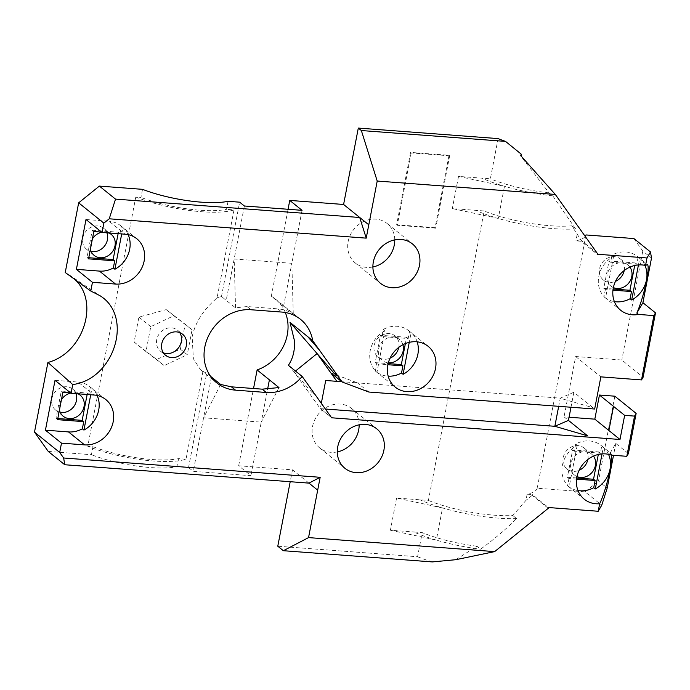 <?xml version="1.0" encoding="UTF-8"?>
<svg xmlns="http://www.w3.org/2000/svg" width="690" height="690" viewBox="0 0 690 690"><rect width="100%" height="100%" fill="white"/><g stroke="black" fill="none" stroke-linecap="round" stroke-linejoin="round"><path stroke-width="0.52" stroke-dasharray="3.45 2.59" d="M74.287 278.967L65.24 272.498M48.274 451.45L91.425 454.701L92.969 446.654L87.777 446.266L135.783 196.986L140.976 197.383L142.528 189.336M75.935 393.654A13.524 11.877 128.9 0 0 72.657 389.1A13.524 11.877 128.9 0 0 54.924 392.162A13.524 11.877 128.9 0 0 55.674 410.145A13.524 11.877 128.9 0 0 60.194 412.275M106.907 232.823A13.524 11.877 128.9 0 0 103.629 228.269A13.524 11.877 128.9 0 0 85.896 231.34A13.524 11.877 128.9 0 0 86.638 249.323A13.524 11.877 128.9 0 0 91.158 251.453M86 219.506L109.063 221.24L125.123 234.195M228.045 201.308L226.501 209.346A59.167 14.671 -169.1 0 1 140.976 197.383M135.783 196.986A64.239 15.93 -169.1 0 0 234.013 209.907L226.501 209.346M234.013 209.907L217.091 297.804C211.295 303.195 196.46 315.977 192.165 336.849L193.364 358.722L200.471 369.737L202.938 371.289L186.015 459.186A64.239 15.93 -169.1 0 1 87.777 446.266M180.392 349.157L185.196 324.231L166.204 309.612L138.914 317.098L134.11 342.024L156.596 359.464L180.392 349.157L187.257 354.695L192.062 329.768L173.811 315.753L150.765 326.663L145.97 351.589L164.211 365.605L187.257 354.695M186.015 459.186L178.494 458.626A59.167 14.671 -169.1 0 1 92.969 446.654M178.494 458.626L176.951 466.664A59.167 14.671 -169.1 0 1 91.425 454.701M308.965 483.121L292.491 469.83L238.662 465.776L250.944 475.686L193.269 471.348L188.543 467.535L176.951 466.664M77.953 393.8A13.524 11.877 128.9 0 0 70.82 393.076M61.427 399.734A13.524 11.877 128.9 0 0 59.452 410.015M108.925 232.979A13.524 11.877 128.9 0 0 101.792 232.254M92.4 238.913A13.524 11.877 128.9 0 0 90.425 249.185M285.315 312.51A42.263 37.105 128.9 0 0 275.37 299.046A42.263 37.105 128.9 0 0 271.308 296.252L293.276 313.976C288.299 310.983 283.133 309.275 277.785 308.853L281.77 312.061M217.091 297.804A42.263 37.105 128.9 0 1 221.481 296.502L235.549 307.861L247.029 306.532L277.785 308.853M202.938 371.289A42.263 37.105 128.9 0 0 206.707 373.212L210.623 376.369M288.377 365.321L294.225 372.065L320.264 408.601L331.597 417.752M331.502 417.614L320.264 408.601M321.316 403.314L320.289 408.635L331.623 417.786M55.028 380.328L78.099 382.062L94.159 395.025M179.702 332.589A13.524 11.877 128.9 0 0 177.511 330.156A13.524 11.877 128.9 0 0 159.77 333.227A13.524 11.877 128.9 0 0 160.52 351.21A13.524 11.877 128.9 0 0 163.358 352.84M101.603 232.099L119.974 233.479L121.354 226.303L122.932 227.579L121.699 233.945M93.823 231.512L92.253 230.244L86.983 257.586L88.562 258.853M121.354 226.303A26.203 23.003 128.9 0 0 120.724 225.777A26.203 23.003 128.9 0 0 109.063 221.24M271.308 296.252L288.058 209.277M238.662 465.776L253.541 388.505M302.048 210.329L291.844 263.304L234.169 258.966L235.549 307.861M244.372 205.991L226.208 300.314M221.481 296.502L239.646 202.179M188.543 467.535L206.707 373.212M185.196 324.231L192.062 329.768M166.204 309.612L173.811 315.753M138.914 317.098L150.765 326.663M156.596 359.464L164.211 365.605M134.11 342.024L145.97 351.589M220.653 384.459L203.584 417.795L261.26 422.133L250.944 475.686M211.433 377.025L193.269 471.348M292.491 469.83L290.205 481.706M57.805 418.545L56.019 418.407L61.281 391.066L87.423 393.033L87.147 394.499M92.253 230.244L118.395 232.211L118.119 233.669M86.983 257.586L88.777 257.715M597.324 253.411L581.265 240.456L581.109 241.259L597.169 254.222M521.493 154.362L519.95 155.069L549.111 192.889L552.75 195.831L575.624 228.942L571.76 225.828L581.265 240.456M519.95 155.069L520.993 155.914M569.069 417.226L564.049 416.846L575.667 356.532L600.861 376.861M575.667 356.532L621.802 360.007L643.115 377.197M570.992 407.247L573.882 392.256L594.659 409.023M368.822 392.032L357.48 382.89L560.254 398.147L558.684 406.324M330.829 372.867L357.48 382.89L341.774 381.699M394.766 239.87A25.358 22.261 128.9 0 0 387.159 223.526A25.358 22.261 128.9 0 0 353.901 229.278A25.358 22.261 128.9 0 0 355.307 262.994A25.358 22.261 128.9 0 0 372.893 266.978M312.26 390.609L313.493 394.266L294.225 372.065L295.484 371.048M283.59 306.162L291.844 263.304L293.276 313.976M278.958 387.573L261.26 422.133L267.591 389.246M320.289 408.635L325.378 409.023M628.4 453.589L615.808 443.429L609.727 453.822L611.375 455.15M611.668 455.176L611.03 453.468L609.727 453.822M615.808 443.429L613.514 455.314M548.24 508.323L532.18 495.36L532.335 494.558L548.395 507.521M585.982 234.945L537.208 488.244L585.103 491.849L601.723 505.261M359.145 424.816A25.358 22.261 128.9 0 0 351.538 408.471A25.358 22.261 128.9 0 0 318.288 414.224A25.358 22.261 128.9 0 0 319.694 447.939A25.358 22.261 128.9 0 0 337.281 451.924M97.161 395.456A26.203 23.003 128.9 0 0 91.96 388.401L90.735 394.766M78.099 382.062A26.203 23.003 128.9 0 1 89.752 386.598A26.203 23.003 128.9 0 1 90.381 387.133L91.96 388.401M128.133 234.635A26.203 23.003 128.9 0 0 122.932 227.579M118.395 232.211L119.974 233.479M498.094 138.595L490.357 178.805L458.522 176.407L504.476 186.291L498.275 218.454A71.846 17.819 -169.1 0 1 475.755 210.338L484.164 210.968L428.412 500.448L396.586 498.059L442.532 507.943L436.339 540.106A71.846 17.819 -169.1 0 1 413.819 531.981L422.22 532.62L417.579 556.744L277.785 546.221M435.088 227.665L396.638 224.776L399.734 208.691L410.576 152.404L449.026 155.302L449.656 155.802L435.718 228.174L435.088 227.665L449.026 155.302M458.522 176.407L452.33 208.57L475.755 210.338M398.777 347.372A13.524 11.877 128.9 0 0 394.973 335.849A13.524 11.877 128.9 0 0 377.24 338.919A13.524 11.877 128.9 0 0 377.991 356.903A13.524 11.877 128.9 0 0 384.002 359.24A13.524 11.877 128.9 0 0 390.048 358.179M396.586 498.059L390.393 530.222L413.819 531.981M432.38 561.919A64.239 15.93 -169.1 0 1 417.579 556.744M70.639 392.921L89.001 394.309L87.423 393.033M56.019 418.407L57.589 419.675M61.281 391.066L62.859 392.334M549.111 192.889A64.239 15.93 -169.1 0 1 531.938 190.38A64.239 15.93 -169.1 0 1 490.357 178.805M552.75 195.831A71.846 17.819 -169.1 0 1 504.476 186.291A71.846 17.819 -169.1 0 1 481.956 178.167M575.624 228.942A71.846 17.819 -169.1 0 1 498.275 218.454L452.33 208.57M571.76 225.828A64.239 15.93 -169.1 0 1 525.737 222.551A64.239 15.93 -169.1 0 1 484.164 210.968M585.232 236.437A64.239 15.93 -169.1 0 1 579.453 239.922A64.239 15.93 -169.1 0 1 575.909 240.87L581.109 241.259M577.116 234.626L575.909 240.87M537.208 488.244A64.239 15.93 -169.1 0 1 530.67 493.221A64.239 15.93 -169.1 0 1 527.134 494.169L525.935 500.405L512.808 515.534A64.239 15.93 -169.1 0 1 469.993 512.032A64.239 15.93 -169.1 0 1 428.412 500.448M633.886 238.55L642.787 251.048L651.498 258.077M642.787 251.048L621.802 360.007M624.217 270.514A13.524 11.877 128.9 0 0 620.414 259A13.524 11.877 128.9 0 0 602.681 262.071A13.524 11.877 128.9 0 0 603.431 280.054A13.524 11.877 128.9 0 0 609.442 282.391A13.524 11.877 128.9 0 0 615.489 281.33M587.828 459.488A13.524 11.877 128.9 0 0 584.025 447.974A13.524 11.877 128.9 0 0 566.292 451.036A13.524 11.877 128.9 0 0 567.042 469.019A13.524 11.877 128.9 0 0 573.054 471.365A13.524 11.877 128.9 0 0 579.1 470.304M644.926 265.365A26.203 23.003 128.9 0 0 639.716 258.302L638.44 264.926M639.716 258.302L638.147 257.034A26.203 23.003 128.9 0 0 637.508 256.507A26.203 23.003 128.9 0 0 625.856 251.971A26.203 23.003 128.9 0 0 611.995 255.067L613.574 256.335A26.203 23.003 128.9 0 0 605.544 298.028L603.966 296.76A26.203 23.003 128.9 0 0 604.604 297.287A26.203 23.003 128.9 0 0 614.376 301.599M573.882 392.256L560.09 398.216L592.995 407.687M384.977 330.648A26.203 23.003 128.9 0 0 376.956 372.341L384.977 330.648L383.407 329.38L382.027 336.548L408.17 338.523L409.55 331.347L411.128 332.615L409.248 342.352M417.174 341.843A26.203 23.003 128.9 0 0 411.128 332.615M613.695 406.324L608.891 430.517M614.833 396.189L598.497 481.025L607.209 488.054M585.103 491.849L598.497 481.025M608.528 454.331A26.203 23.003 128.9 0 0 603.327 447.275L602.051 453.899M603.327 447.275L601.758 446.007A26.203 23.003 128.9 0 0 601.119 445.473A26.203 23.003 128.9 0 0 589.467 440.936A26.203 23.003 128.9 0 0 575.607 444.032L577.185 445.309A26.203 23.003 128.9 0 0 569.155 486.993L567.577 485.726A26.203 23.003 128.9 0 0 568.206 486.26A26.203 23.003 128.9 0 0 577.987 490.573M532.18 495.36L525.935 500.405M512.808 515.534L516.594 518.587C505.796 529.42 493.781 539.615 480.559 549.18L476.894 546.221L455.849 559.693M90.381 387.133L89.001 394.309M410.576 152.404L411.206 152.913L449.656 155.802M396.638 224.776L397.268 225.285L435.718 228.174M411.206 152.913L397.268 225.285M402.917 344.715A13.524 11.877 128.9 0 0 399.381 339.411A13.524 11.877 128.9 0 0 381.648 342.481A13.524 11.877 128.9 0 0 382.398 360.465A13.524 11.877 128.9 0 0 388.332 362.793M390.393 530.222L436.339 540.106A71.846 17.819 -169.1 0 0 480.559 549.18M476.894 546.221A64.239 15.93 -169.1 0 1 463.801 544.194A64.239 15.93 -169.1 0 1 422.22 532.62M527.134 494.169L532.335 494.558M516.594 518.587A71.846 17.819 -169.1 0 1 442.532 507.943A71.846 17.819 -169.1 0 1 420.012 499.819M564.049 416.846L568.457 420.4M629.892 267.125A13.524 11.877 128.9 0 0 627.978 265.098A13.524 11.877 128.9 0 0 610.236 268.169A13.524 11.877 128.9 0 0 610.986 286.152A13.524 11.877 128.9 0 0 613.367 287.601M593.504 456.09A13.524 11.877 128.9 0 0 591.589 454.072A13.524 11.877 128.9 0 0 573.847 457.142A13.524 11.877 128.9 0 0 574.598 475.117A13.524 11.877 128.9 0 0 576.978 476.566M613.574 256.335L605.544 298.028M409.55 331.347A26.203 23.003 128.9 0 0 408.92 330.812A26.203 23.003 128.9 0 0 397.268 326.275A26.203 23.003 128.9 0 0 383.407 329.38M405.375 343.577L406.6 337.246L380.449 335.28L375.188 362.621L376.757 363.889L375.377 371.065A26.203 23.003 128.9 0 0 376.007 371.599A26.203 23.003 128.9 0 0 387.668 376.136A26.203 23.003 128.9 0 0 388.185 376.162M375.377 371.065L376.956 372.341M577.185 445.309L569.155 486.993M375.188 362.621L388.125 363.596M613.108 289.015L603.776 288.317L609.037 260.975L635.188 262.942L634.697 265.503M576.719 477.98L567.387 477.282L572.648 449.94L598.799 451.907L598.308 454.469M638.147 257.034L636.758 264.21L610.616 262.243L611.995 255.067M603.776 288.317L605.346 289.584L612.962 290.154M605.346 289.584L603.966 296.76M376.757 363.889L387.866 364.725M575.607 444.032L574.227 451.208L600.369 453.175L601.758 446.007M567.387 477.282L568.957 478.55L576.573 479.127M568.957 478.55L567.577 485.726M380.449 335.28L382.027 336.548M406.6 337.246L408.17 338.523M609.037 260.975L610.616 262.243M635.188 262.942L636.758 264.21M572.648 449.94L574.227 451.208M598.799 451.907L600.369 453.175M247.029 306.532L251.005 309.75M69.198 274.853L99.774 295.587M55.674 410.145L63.23 416.243M72.657 389.1L80.213 395.197M86.638 249.323L94.202 255.421M103.629 228.269L111.185 234.367M275.37 299.046L300.564 319.375M200.471 369.737L216.72 382.846M89.752 386.598L105.812 399.562M120.724 225.777L136.784 238.731M160.52 351.21L165.557 355.272M177.511 330.156L182.548 334.219M604.604 297.287L620.664 310.25M637.508 256.507L647.418 264.503M376.007 371.599L395.215 387.099M408.92 330.812L428.128 346.311M355.307 262.994L380.501 283.323M387.159 223.526L412.353 243.855M568.206 486.26L584.275 499.215M601.119 445.473L611.03 453.468M319.694 447.939L344.888 468.268M351.538 408.471L376.731 428.801M377.991 356.903L382.398 360.465M394.973 335.849L399.381 339.411M603.431 280.054L610.986 286.152M620.414 259L627.978 265.098M567.042 469.019L574.598 475.117M584.025 447.974L591.589 454.072"/><path stroke-width="1.03" d="M76.392 269.359L86 219.506L102.06 232.461L103.845 223.155L78.66 202.826L65.24 272.498L90.778 291.033L92.451 282.314L76.392 269.359L99.463 271.092A26.203 23.003 128.9 0 0 113.324 267.996L114.902 269.264A26.203 23.003 128.9 0 0 128.133 234.635M78.66 202.826L99.369 186.093L142.528 189.336A59.167 14.671 -169.1 0 0 228.045 201.308L239.646 202.179L244.372 205.991L302.048 210.329L289.765 200.419L343.594 204.473L359.731 217.497L366.218 238.145L109.236 218.799L115.515 199.117L359.731 217.497L368.788 224.793L366.218 238.145M90.778 291.033L99.774 295.587C133.757 316.089 114.643 379.052 72.761 384.572L47.921 362.457C83.714 353.038 100.033 301.383 74.287 278.967M47.921 362.457L34.5 432.121L59.694 452.45L61.488 443.144L84.56 444.877A26.203 23.003 128.9 0 0 111.03 428.378A26.203 23.003 128.9 0 0 105.812 399.562A26.203 23.003 128.9 0 0 94.159 395.025L71.087 393.283L55.028 380.328L45.428 430.18L68.5 431.923A26.203 23.003 128.9 0 0 82.352 428.818L83.93 430.094A26.203 23.003 128.9 0 0 97.161 395.456M59.694 452.45L63.644 457.996L320.16 477.299L308.965 483.121L64.739 464.741L48.274 451.45L34.5 432.121M60.194 412.275A13.524 11.877 128.9 0 0 61.686 412.491A13.524 11.877 128.9 0 0 73.701 406.703A13.524 11.877 128.9 0 0 75.935 393.654M91.158 251.453A13.524 11.877 128.9 0 0 92.658 251.66A13.524 11.877 128.9 0 0 104.673 245.873A13.524 11.877 128.9 0 0 106.907 232.823M103.845 223.155L109.236 218.799M102.06 232.461L125.123 234.195A26.203 23.003 128.9 0 1 136.784 238.731A26.203 23.003 128.9 0 1 141.993 267.556A26.203 23.003 128.9 0 1 115.523 284.056L92.451 282.314M72.761 384.572L71.087 393.283M302.177 376.455L288.377 365.321C293.009 358.438 295.027 350.201 294.432 340.601L289.99 322.351L312.717 340.696A42.263 37.105 128.9 0 0 300.564 319.375A42.263 37.105 128.9 0 0 281.77 312.061L251.005 309.75A42.263 37.105 128.9 0 0 208.311 336.358A42.263 37.105 128.9 0 0 216.72 382.846A42.263 37.105 128.9 0 0 235.523 390.161L266.28 392.472A42.263 37.105 128.9 0 0 302.177 376.455L331.623 417.786L620 439.487L624.648 415.363L634.55 416.105L636.145 413.388L614.833 396.189L599.455 395.034L613.315 406.212L608.916 430.413M312.717 340.696L342.162 382.019L368.822 392.032L594.659 409.023L600.861 376.861L641.519 379.923L653.904 315.589L655.5 312.872L642.908 302.703L636.827 313.096C639.389 307.231 641.847 299.857 644.184 290.982C646.202 283.09 647.479 276.492 647.988 271.187C648.324 267.366 648.134 265.141 647.418 264.503L645.538 265.503A26.203 23.003 128.9 0 0 616.36 279.631A26.203 23.003 128.9 0 0 620.664 310.25A26.203 23.003 128.9 0 0 632.316 314.787A26.203 23.003 128.9 0 0 638.474 314.433L653.904 315.589M186.36 345.673A13.524 11.877 128.9 0 0 182.548 334.219A13.524 11.877 128.9 0 0 164.815 337.289A13.524 11.877 128.9 0 0 165.557 355.272A13.524 11.877 128.9 0 0 177.934 356.411A13.524 11.877 128.9 0 0 186.36 345.673M101.603 232.099L93.823 231.512L88.562 258.853L114.704 260.82L113.324 267.996M99.369 186.093L115.515 199.117M63.644 457.996L64.739 464.741M61.488 443.144L45.428 430.18M59.452 410.015A13.524 11.877 128.9 0 0 63.23 416.243A13.524 11.877 128.9 0 0 69.242 418.589A13.524 11.877 128.9 0 0 82.904 410.076A13.524 11.877 128.9 0 0 80.213 395.197A13.524 11.877 128.9 0 0 77.953 393.8M70.82 393.076A13.524 11.877 128.9 0 0 61.427 399.734M90.425 249.185A13.524 11.877 128.9 0 0 94.202 255.421A13.524 11.877 128.9 0 0 100.214 257.758A13.524 11.877 128.9 0 0 113.876 249.245A13.524 11.877 128.9 0 0 111.185 234.367A13.524 11.877 128.9 0 0 108.925 232.979M101.792 232.254A13.524 11.877 128.9 0 0 92.4 238.913M645.538 265.503L646.987 257.965L597.169 254.222L597.324 253.411L555.312 194.451L377.214 181.047L368.788 224.793M406.876 391.635A26.203 23.003 128.9 0 0 433.346 375.136A26.203 23.003 128.9 0 0 428.128 346.311A26.203 23.003 128.9 0 0 393.766 352.262A26.203 23.003 128.9 0 0 395.215 387.099A26.203 23.003 128.9 0 0 406.876 391.635M419.494 265.322A25.358 22.261 128.9 0 0 412.353 243.855A25.358 22.261 128.9 0 0 379.095 249.607A25.358 22.261 128.9 0 0 380.501 283.323A25.358 22.261 128.9 0 0 403.702 285.453A25.358 22.261 128.9 0 0 419.494 265.322M295.484 371.048L317.089 353.591L330.829 372.867L342.162 382.019M253.541 388.505L257.12 369.944A42.263 37.105 128.9 0 0 287.281 334.831A42.263 37.105 128.9 0 0 285.315 312.51M210.623 376.369L220.653 384.459L231.409 386.84L262.174 389.16L278.958 387.573L269.402 379.854L267.591 389.246M257.12 369.944L269.402 379.854M320.16 477.299L308.551 537.605L494.644 551.612L548.24 508.323L548.395 507.521L598.213 511.264L599.662 503.734C602.448 497.852 605.156 489.926 607.786 479.947C609.813 472.064 611.081 465.465 611.599 460.161L611.668 455.176M634.55 416.105L626.805 456.314L611.375 455.15A26.203 23.003 128.9 0 0 580.635 467.475A26.203 23.003 128.9 0 0 584.275 499.215A26.203 23.003 128.9 0 0 595.927 503.752A26.203 23.003 128.9 0 0 599.662 503.734M383.882 450.268A25.358 22.261 128.9 0 0 376.731 428.801A25.358 22.261 128.9 0 0 343.482 434.553A25.358 22.261 128.9 0 0 344.888 468.268A25.358 22.261 128.9 0 0 368.089 470.408A25.358 22.261 128.9 0 0 383.882 450.268M163.358 352.84A13.524 11.877 128.9 0 0 181.315 341.61A13.524 11.877 128.9 0 0 179.702 332.589M377.214 181.047L361.353 130.539L358.308 128.081L343.594 204.473M288.058 209.277L289.765 200.419M290.205 481.706L277.785 546.221L283.349 550.706L308.551 537.605M70.639 392.921L62.859 392.334L57.589 419.675L83.74 421.642L82.352 428.818M57.805 418.545L82.162 420.374L83.74 421.642M87.147 394.499L82.162 420.374M88.777 257.715L113.134 259.552L114.704 260.82M118.119 233.669L113.134 259.552M361.353 130.539L505.52 141.39L521.493 154.362L520.993 155.914L555.312 194.451M585.232 236.437A64.239 15.93 -169.1 0 0 585.982 234.945L633.886 238.55L650.498 251.962L646.987 257.965M650.498 251.962L651.498 258.077L642.908 302.703M636.827 313.096L638.474 314.433M641.519 379.923L643.115 377.197L655.5 312.872M372.893 266.978A25.358 22.261 128.9 0 0 394.301 244.993A25.358 22.261 128.9 0 0 394.766 239.87M289.99 322.351L336.358 375.8L335.124 372.143M325.378 409.023L554.838 426.291L587.578 435.83L568.457 420.4L554.838 426.291L558.684 406.324M624.648 415.363L613.539 406.393L608.891 430.517L620 439.487M626.805 456.314L628.4 453.589L636.145 413.388M613.514 455.314L607.209 488.054L601.723 505.261L598.213 511.264M337.281 451.924A25.358 22.261 128.9 0 0 358.688 429.939A25.358 22.261 128.9 0 0 359.145 424.816M121.699 233.945L114.902 269.264M358.308 128.081L498.094 138.595A64.239 15.93 -169.1 0 0 505.52 141.39M390.048 358.179A13.524 11.877 128.9 0 0 398.777 347.372M494.644 551.612L455.849 559.693L432.38 561.919L283.349 550.706M569.069 417.226L594.815 419.158L599.455 395.034M615.489 281.33A13.524 11.877 128.9 0 0 624.217 270.514M579.1 470.304A13.524 11.877 128.9 0 0 587.828 459.488M638.44 264.926L631.686 299.995A26.203 23.003 128.9 0 0 644.926 265.365M409.248 342.352L403.098 374.308A26.203 23.003 128.9 0 0 417.174 341.843M570.992 407.247L568.457 420.4M594.815 419.158L608.891 430.517M602.051 453.899L595.298 488.969A26.203 23.003 128.9 0 0 608.528 454.331M90.735 394.766L83.93 430.094M388.332 362.793A13.524 11.877 128.9 0 0 388.41 362.802A13.524 11.877 128.9 0 0 402.917 344.715M613.367 287.601A13.524 11.877 128.9 0 0 617.007 288.489A13.524 11.877 128.9 0 0 629.918 281.373A13.524 11.877 128.9 0 0 629.892 267.125M576.978 476.566A13.524 11.877 128.9 0 0 580.618 477.463A13.524 11.877 128.9 0 0 593.529 470.339A13.524 11.877 128.9 0 0 593.504 456.09M614.376 301.599A26.203 23.003 128.9 0 0 616.256 301.823A26.203 23.003 128.9 0 0 630.117 298.727L631.686 299.995M388.185 376.162A26.203 23.003 128.9 0 0 401.52 373.031L403.098 374.308M577.987 490.573A26.203 23.003 128.9 0 0 579.867 490.797A26.203 23.003 128.9 0 0 593.728 487.692L595.298 488.969M388.125 363.596L401.33 364.587L402.908 365.855L401.52 373.031M405.375 343.577L401.33 364.587M613.108 289.015L629.918 290.283L631.497 291.551L630.117 298.727M634.697 265.503L629.918 290.283M576.719 477.98L593.529 479.248L595.108 480.516L593.728 487.692M598.308 454.469L593.529 479.248M612.962 290.154L631.497 291.551M387.866 364.725L402.908 365.855M576.573 479.127L595.108 480.516M99.463 271.092L115.523 284.056M307.8 336.729L319.496 350.201M231.409 386.84L235.523 390.161M262.174 389.16L266.28 392.472M68.5 431.923L84.56 444.877M330.829 372.867L336.858 381.337L325.706 380.492L321.316 403.314M308.965 483.121L317.685 490.159M336.858 381.337L341.774 381.699"/></g></svg>
